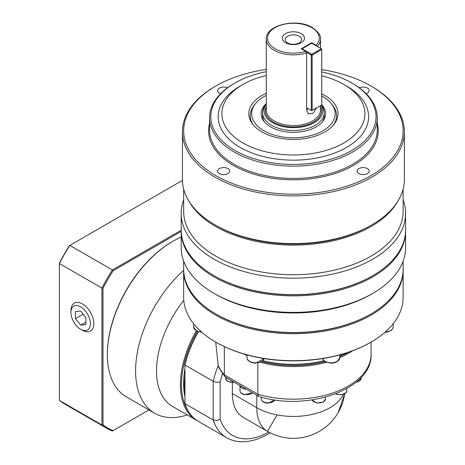 <?xml version="1.0" encoding="UTF-8"?>
<svg xmlns="http://www.w3.org/2000/svg" width="465" height="465" viewBox="0 0 465 465"><rect width="100%" height="100%" fill="white"/><g stroke="black" fill="none" stroke-linecap="round" stroke-linejoin="round"><path stroke-width="0.7" d="M264.184 358.573A8.632 4.981 180 0 1 255.657 362.793A8.632 4.981 180 0 1 247.025 357.812L247.025 354.9M299.198 36.229A8.196 4.731 0 0 0 290.27 35.201A8.196 4.731 0 0 0 285.208 39.572A8.196 4.731 0 0 0 287.608 42.92A8.196 4.731 0 0 0 296.542 43.943A8.196 4.731 0 0 0 301.599 39.572A8.196 4.731 0 0 0 299.198 36.229M285.551 42.733A11.108 6.411 180 0 1 285.551 33.666A11.108 6.411 180 0 1 301.262 33.666A11.108 6.411 180 0 1 301.262 42.733A11.108 6.411 180 0 1 285.551 42.733M321.228 105.195A29.4 16.973 180 0 1 308.958 125.091A29.4 16.973 180 0 1 272.612 122.69A29.4 16.973 180 0 1 266.276 104.137L265.265 105.433A30.824 17.798 0 0 0 262.58 112.699L262.58 115.721A30.824 17.798 0 0 0 264.661 122.15M262.58 112.699A30.824 17.798 0 0 0 271.606 125.283A30.824 17.798 0 0 0 305.203 129.142A30.824 17.798 0 0 0 324.233 112.699A30.824 17.798 0 0 0 321.542 105.433L321.315 105.142M306.505 52.307L311.277 55.062L311.277 110.438L306.627 107.752L306.627 52.882L305.72 51.348L301.25 48.773L311.713 42.728L316.183 45.308L316.967 46.267M321.739 96.017A41.734 24.093 180 0 1 322.913 96.674A41.734 24.093 180 0 1 331.499 103.869A41.734 24.093 180 0 1 317.072 133.554A41.734 24.093 180 0 1 263.893 130.746A41.734 24.093 180 0 1 255.308 103.869A41.734 24.093 180 0 1 266.276 95.401M333.417 125.056A43.158 24.918 0 0 0 332.8 105.549L331.499 103.869M266.276 103.637A32.248 18.617 0 0 0 263.963 121.307A32.248 18.617 0 0 0 270.601 126.875A32.248 18.617 0 0 0 322.844 121.307A32.248 18.617 0 0 0 321.739 104.817M322.152 122.15A30.824 17.798 0 0 0 324.233 115.721L324.233 112.699M403.143 189.075L403.143 211.366A109.74 63.356 180 0 1 335.399 269.898A109.74 63.356 180 0 1 215.806 256.169A109.74 63.356 180 0 1 183.663 211.366L183.663 189.075M397.889 201.136A109.74 63.356 180 0 1 371 226.565A109.74 63.356 180 0 1 215.806 226.565A109.74 63.356 180 0 1 188.918 201.136M403.143 261.115L403.143 269.154A109.74 63.356 180 0 1 371.006 313.956L370.483 314.259A109.002 62.932 0 0 1 216.33 314.259L216.33 314.259A109.002 62.932 0 0 0 216.33 314.259L215.806 313.956A109.74 63.356 180 0 1 183.663 269.154L183.663 261.115M405.608 230.495A112.205 64.78 180 0 1 405.608 231.099L405.608 247.607A112.205 64.78 180 0 1 372.75 293.415L371.006 294.421A109.74 63.356 180 0 1 215.806 294.421L214.063 293.415A112.205 64.78 180 0 1 181.199 247.607L181.199 231.099A112.205 64.78 180 0 1 181.205 230.495M183.663 199.869A112.205 64.78 0 0 0 181.199 213.377L181.199 229.89A112.205 64.78 0 0 0 214.063 275.699L214.063 275.699A112.205 64.78 0 0 0 372.744 275.699A112.205 64.78 0 0 0 372.75 275.699A112.205 64.78 0 0 0 405.608 229.89L405.608 213.377A112.205 64.78 0 0 0 403.143 199.869M181.199 213.377A112.205 64.78 0 0 0 214.063 259.185A112.205 64.78 0 0 0 336.346 273.228A112.205 64.78 0 0 0 405.608 213.377M215.806 86.025L214.935 86.525A110.972 64.071 0 0 0 182.431 131.828L182.431 179.548A110.972 64.071 0 0 0 214.935 224.857L214.935 224.857A110.972 64.071 0 0 0 371.872 224.857A110.972 64.071 0 0 0 371.878 224.857A110.972 64.071 0 0 0 404.376 179.548L404.376 131.828A110.972 64.071 0 0 0 371.878 86.525A110.972 64.071 0 0 0 371.872 86.525L371.006 86.025A109.74 63.356 180 0 1 371.006 86.025A109.74 63.356 180 0 1 371 175.625A109.74 63.356 180 0 1 215.806 175.625A109.74 63.356 180 0 1 215.806 86.025A109.74 63.356 180 0 1 266.276 69.43M182.431 131.828A110.972 64.071 0 0 0 214.935 177.136A110.972 64.071 0 0 0 335.87 191.022A110.972 64.071 0 0 0 404.376 131.828M321.739 71.924A82.613 47.697 180 0 1 351.819 83.003L351.819 83.003A82.613 47.697 180 0 1 351.819 150.457A82.613 47.697 180 0 1 234.988 150.457A82.613 47.697 180 0 1 234.988 83.003A82.613 47.697 180 0 1 266.276 71.674M234.988 83.003L234.116 83.508A83.845 48.407 0 0 0 209.558 117.732A83.845 48.407 0 0 0 234.116 151.962A83.845 48.407 0 0 0 325.488 162.459A83.845 48.407 0 0 0 377.249 117.732A83.845 48.407 0 0 0 352.691 83.508A83.845 48.407 0 0 0 352.691 83.502L351.819 83.003L352.691 83.508M321.739 75.795A71.517 41.292 180 0 1 343.972 84.514L343.972 84.514A71.517 41.292 180 0 1 343.972 142.906A71.517 41.292 180 0 1 242.835 142.906A71.517 41.292 180 0 1 242.835 84.514A71.517 41.292 180 0 1 266.276 75.504M346.588 86.025L343.972 84.514L346.588 86.019A75.214 43.425 180 0 1 346.588 86.025A75.214 43.425 180 0 1 346.588 147.434A75.214 43.425 180 0 1 240.219 147.434A75.214 43.425 180 0 1 240.219 86.025L242.835 84.514M266.276 93.285A44.582 25.738 0 0 0 252.71 124.213A44.582 25.738 0 0 0 261.882 131.909A44.582 25.738 0 0 0 334.103 124.213A44.582 25.738 0 0 0 324.925 95.511A44.582 25.738 0 0 0 321.739 93.837M219.364 173.567A6.062 3.499 180 0 1 217.591 171.091A6.062 3.499 180 0 1 221.334 167.859A6.062 3.499 180 0 1 227.943 168.621A6.062 3.499 180 0 1 229.716 171.091A6.062 3.499 180 0 1 225.973 174.329A6.062 3.499 180 0 1 219.364 173.567M367.443 173.567A6.062 3.499 180 0 1 360.834 174.329A6.062 3.499 180 0 1 357.091 171.091A6.062 3.499 180 0 1 358.87 168.621A6.062 3.499 180 0 1 365.473 167.859A6.062 3.499 180 0 1 369.216 171.091A6.062 3.499 180 0 1 367.443 173.567M359.34 87.833A6.062 3.499 180 0 1 367.443 88.077A6.062 3.499 180 0 1 369.216 90.553A6.062 3.499 180 0 1 366.1 93.61M220.712 93.61A6.062 3.499 180 0 1 217.591 90.553A6.062 3.499 180 0 1 219.364 88.077A6.062 3.499 180 0 1 227.466 87.833M405.608 231.099A112.205 64.78 180 0 1 372.744 276.908A112.205 64.78 180 0 1 214.063 276.908A112.205 64.78 180 0 1 181.199 231.099M214.063 275.699L214.586 276.001A111.466 64.356 0 0 0 372.221 276.001A111.466 64.356 0 0 0 372.227 276.001L372.744 275.699L372.227 276.001M370.483 225.659A109.002 62.932 180 0 1 370.477 225.659L371.872 224.857L370.483 225.659A109.002 62.932 180 0 1 216.33 225.659L214.935 224.857M403.143 270.363L403.143 297.344A109.74 63.356 180 0 1 371.006 342.141L370.483 342.443A109.002 62.932 0 0 1 216.33 342.443L215.806 342.147A109.74 63.356 180 0 1 215.806 342.141A109.74 63.356 180 0 1 183.663 297.344L183.663 270.363A109.74 63.356 0 0 0 215.806 315.165A109.74 63.356 0 0 0 335.399 328.895A109.74 63.356 0 0 0 403.143 270.363A109.74 63.356 0 0 0 403.138 269.758M183.669 269.758A109.74 63.356 0 0 0 183.663 270.363A92.477 53.394 -60 0 0 135.594 370.936A92.477 53.394 -60 0 0 154.746 413.275A92.477 53.394 -60 0 0 187.232 414.943M277.03 414.908L267.509 431.392A51.789 29.899 -60 0 1 256.785 407.683A51.789 29.899 0 0 0 277.03 414.908A51.789 29.899 0 0 0 343.362 394.425M198.177 331.76A76.94 44.425 120 0 0 184.942 364.479L184.942 364.99L213.191 381.3L216.678 382.317L220.166 381.939A72.749 42.001 -60 0 1 222.537 373.755M215.725 342.095L218.19 365.537A77.684 44.849 120 0 0 213.191 381.3L213.191 419.976L216.678 420.627L220.166 419.337L220.166 381.939M225.525 377.208L258.953 396.471C306.679 411.723 372.459 389.804 371.087 354.324A77.684 44.849 180 0 1 257.837 394.198L258.703 396.366L224.984 376.772L224.345 374.86L224.345 346.634M184.942 396.575A73.982 42.716 -60 0 1 183.547 383.526A73.982 42.716 -60 0 1 184.942 368.861M184.942 392.245A73.982 42.716 -60 0 1 184.419 384.026A73.982 42.716 -60 0 1 184.942 375.203M196.306 330.929A77.684 44.849 120 0 0 180.408 384.729A77.684 44.849 120 0 0 196.497 420.29L172.608 406.497A77.684 44.849 -60 0 1 156.519 370.936A77.684 44.849 -60 0 1 183.791 300.39M196.497 420.29A77.684 44.849 120 0 0 197.468 420.825M189.04 412.35A76.94 44.425 -60 0 1 181.455 384.729A76.94 44.425 -60 0 1 197.224 331.4M154.746 413.275L126.497 396.965A92.477 53.394 -60 0 1 107.345 354.632A92.477 53.394 -60 0 1 172.736 241.37A92.477 53.394 -60 0 1 181.199 237.115M172.736 241.37L172.213 241.672A91.739 52.964 120 0 0 107.345 354.028L107.345 354.632M274.745 399.912A6.783 3.918 180 0 1 268.16 402.893A6.783 3.918 180 0 1 261.377 398.976L261.377 397.156M80.55 306.79A13.758 7.94 60 0 1 90.39 323.466A13.758 7.94 60 0 1 80.957 329.482A13.758 7.94 60 0 1 80.776 329.377A13.758 7.94 60 0 1 70.942 312.131A13.758 7.94 60 0 1 80.55 306.79M82.538 330.336A16.147 9.323 -120 0 0 82.753 330.452A16.147 9.323 -120 0 0 93.825 323.39A16.147 9.323 -120 0 0 82.276 303.819A16.147 9.323 -120 0 0 70.994 310.091L70.942 312.131M75.4 311.626L80.596 311.068L85.862 317.525L85.926 324.541L80.73 325.099L75.47 318.641L75.4 311.626M83.148 314.206L75.47 318.641M85.903 322.111L80.73 325.099M148.963 409.932L113.111 430.637A128.729 74.324 -60 0 1 102.986 424.789L102.986 288.294A128.729 74.324 -60 0 1 113.111 270.758L181.199 231.448M113.111 270.758L112.396 269.962L69.843 245.398L69.517 245.59A128.729 74.324 120 0 0 59.392 263.126L59.392 263.51A129.468 74.749 -60 0 1 69.843 245.398L182.443 180.391M113.111 430.637L112.396 431.049A129.468 74.749 120 0 1 106.956 428.393A129.468 74.749 120 0 1 101.94 425.01L102.986 424.789M102.986 288.294L101.94 288.073L101.94 425.01L59.392 400.446L59.392 263.51L101.94 288.073A129.468 74.749 120 0 1 112.396 269.962L181.199 230.239M106.956 428.393L64.408 403.829A129.468 74.749 -60 0 1 59.392 400.446M239.992 385.566A6.783 3.918 0 0 0 246.276 389.188M347.954 352.429A76.94 44.419 180 0 1 339.787 356.545M324.971 361.613A76.94 44.419 180 0 1 261.842 361.613M184.942 403.667L213.191 419.976A77.684 44.849 120 0 0 226.664 437.71L198.416 421.4A77.684 44.849 -60 0 1 184.942 403.667L184.942 364.99A77.684 44.849 -60 0 1 198.346 331.818M260.458 362.322A77.684 44.849 0 0 0 326.349 362.322M339.787 357.684A77.684 44.849 0 0 0 352.464 350.837M257.837 363.043L257.837 394.198L224.345 374.86A77.684 44.849 180 0 1 218.19 365.537L218.992 367.972L224.984 376.772M338.253 412.438L344.675 393.838A51.789 51.789 0 0 1 267.509 431.392L243.096 417.297A51.789 29.899 -60 0 1 232.372 393.593L232.372 382.59M243.439 353.877A76.94 44.419 0 0 0 247.025 355.539M262.824 360.857A76.94 44.419 0 0 0 323.983 360.857M339.787 355.539A76.94 44.419 0 0 0 343.368 353.877M343.129 353.946A77.684 44.849 180 0 1 339.787 355.469M323.867 360.747A77.684 44.849 180 0 1 262.94 360.747M247.025 355.469A77.684 44.849 180 0 1 243.677 353.946M371.006 342.141A109.74 63.356 180 0 1 215.806 342.147L216.33 342.443M372.75 293.415A112.205 64.78 180 0 1 214.063 293.415L215.806 294.421M321.739 69.616A109.74 63.356 180 0 1 371 86.019L371.878 86.525M255.308 103.869L254.006 105.549A43.158 24.918 0 0 0 253.39 125.056M371.006 313.956A109.74 63.356 180 0 1 215.806 313.956L216.33 314.259M311.713 110.687L311.277 110.438L312.149 110.438L311.713 110.687M321.739 104.898L312.149 110.438L312.149 55.062L311.277 55.062L311.713 54.306L312.149 55.062L321.739 49.528L321.303 48.773L321.739 49.023L321.739 104.898M301.686 49.023L311.713 43.233L321.303 48.773L311.713 54.306L302.122 48.773L301.907 49.151M316.531 107.903L313.212 113.291L308.527 113.867L306.627 110.269L306.627 107.752M311.713 43.233L311.713 42.728M306.627 110.1A7.399 4.272 120 0 0 308.324 108.729M305.72 51.348A25.895 14.95 180 0 1 275.094 48.773A25.895 14.95 180 0 1 275.094 27.627A25.895 14.95 180 0 1 311.713 27.627A25.895 14.95 180 0 1 316.183 45.308M317.397 46.512A27.127 15.659 0 0 0 320.53 39.205C321.216 35.875 318.484 31.992 312.329 27.569C296.81 17.74 265.329 24.988 266.276 39.205A27.127 15.659 0 0 0 274.222 50.278A27.127 15.659 0 0 0 306.627 52.882M320.53 105.596L320.53 109.88A27.127 15.659 180 0 1 303.785 124.353A27.127 15.659 180 0 1 274.222 120.958A27.127 15.659 180 0 1 266.276 109.88L266.276 39.205M266.276 106.427A28.115 16.229 0 0 0 273.525 122.167A28.115 16.229 0 0 0 307.51 124.73A28.115 16.229 0 0 0 320.53 106.427M377.249 117.732L377.249 130.02A83.845 48.407 180 0 1 325.488 174.741A83.845 48.407 180 0 1 234.116 164.25A83.845 48.407 180 0 1 209.558 130.02L209.558 117.732M209.558 123.376A84.833 48.976 0 0 0 233.418 165.453A84.833 48.976 0 0 0 331.748 174.515A84.833 48.976 0 0 0 377.249 123.376M234.104 382.166A6.783 3.918 180 0 1 227.664 381.131A6.783 3.918 180 0 1 225.676 378.365L225.676 377.301M252.512 392.791A6.783 3.918 180 0 1 244.166 394.337A6.783 3.918 180 0 1 239.975 390.722L239.975 385.555M312.027 399.917L316.636 403.021L323.291 402.086L325.43 398.976A6.783 3.918 180 0 1 323.442 401.748A6.783 3.918 180 0 1 313.852 401.748A6.783 3.918 180 0 1 312.062 399.912M335.509 393.884L341.455 394.861L346.233 392.489L346.832 390.722A6.783 3.918 180 0 1 346.315 392.222A6.783 3.918 180 0 1 337.456 394.337A6.783 3.918 180 0 1 335.8 393.774M201.484 331.952A8.632 4.981 180 0 1 196.166 330.516A8.632 4.981 180 0 1 193.638 326.988L193.638 323.739M322.605 358.579L324.227 361.073L325.884 362.119L331.144 363.212L334.3 362.851L337.049 361.787L339.787 357.812A8.632 4.981 180 0 1 337.259 361.334A8.632 4.981 180 0 1 325.052 361.334A8.632 4.981 180 0 1 322.623 358.573M355.795 382.497L361.131 378.365A6.783 3.918 180 0 1 356.254 382.125M256.785 395.256L256.785 407.683L232.372 393.593M268.66 432.037A72.749 42.001 -60 0 1 220.166 419.337M384.828 332.388L387.641 332.039L391.454 330.26L392.919 328.313L393.169 326.988A8.632 4.981 180 0 1 385.322 331.952M264.201 358.579L255.657 363.212C250.025 362.578 247.148 360.782 247.025 357.812M226.664 437.71C231.012 440.198 235.813 441.541 241.062 441.75C249.763 442 258.732 439.454 267.968 434.107L270.136 432.81M234.511 382.399L227.815 381.474L225.676 378.365M252.635 392.861L244.276 394.663C241.544 393.925 240.114 392.611 239.975 390.722M274.78 399.917L268.16 403.207C264.027 402.981 261.766 401.574 261.377 398.976M201.979 332.388L196.369 330.964L193.638 326.988M80.957 329.482L82.753 330.452M339.787 357.812L339.787 354.9M361.131 378.365L361.131 377.534M346.832 390.722L346.832 388.571M325.43 398.976L325.43 397.156M371.087 342.095L371.087 354.324M320.53 48.325L320.53 39.205M393.169 326.988L393.169 323.739"/></g></svg>
